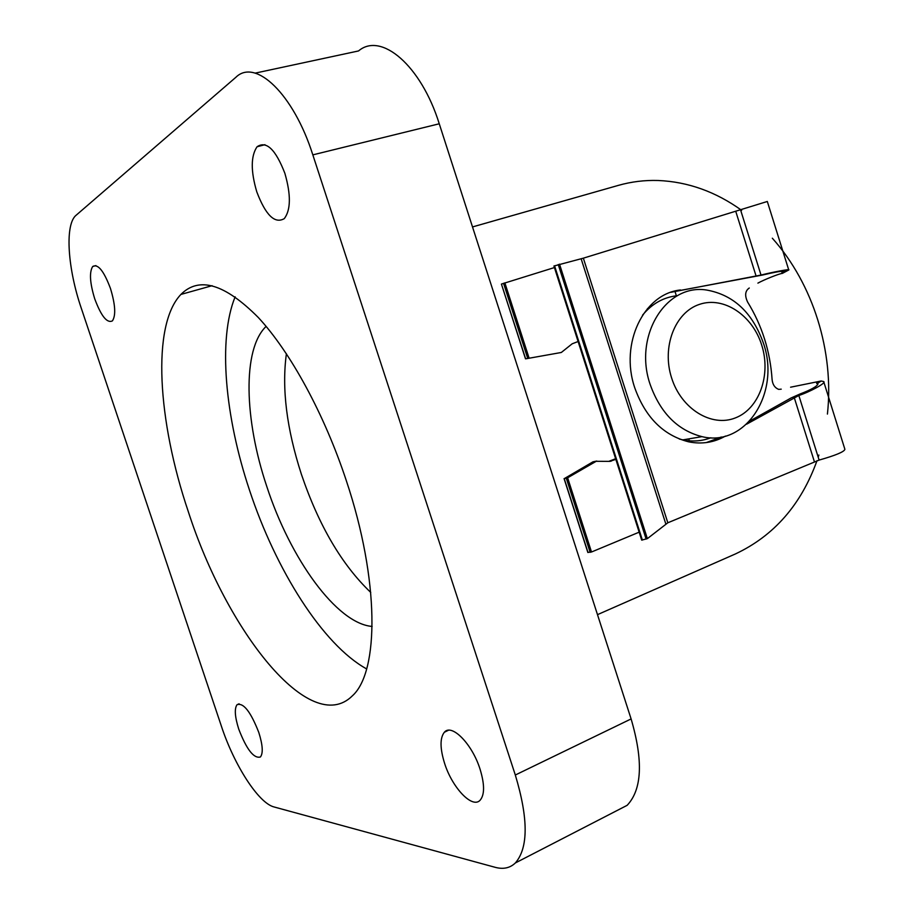 <?xml version="1.0" encoding="UTF-8"?>
<svg xmlns="http://www.w3.org/2000/svg" width="914" height="914" viewBox="0 0 914 914"><rect width="100%" height="100%" fill="white"/><g stroke="black" fill="none" stroke-linecap="round" stroke-linejoin="round"><path stroke-width="1.37" d="M346.452 481.072C324.424 414.179 290.344 351.913 258.262 317.466C224.833 283.843 199.046 276.165 180.915 294.434C151.358 325.281 157.734 421.365 188.238 511.417C226.546 630.809 310.223 737.781 352.381 695.828C379.276 671.779 379.493 579.944 346.452 481.072M235.138 296.81C217.783 339.38 225.027 416.875 249.453 490.007C275.72 569.833 322.676 644.701 366.628 668.922M372.158 626.444C336.615 623.577 290.184 558.545 266.774 486.419C244.289 419.697 242.21 349.205 266.123 326.389M286.402 353.741C281.649 388.564 286.653 428.746 301.392 474.286C318.792 525.527 341.905 564.898 370.741 592.421M238.76 729.166C234.852 716.816 234.281 708.658 237.034 704.717C243.421 702.443 250.676 711.709 258.811 732.491C262.752 745.093 263.289 753.25 260.41 756.986C253.841 758.791 246.631 749.526 238.76 729.166M444.57 763.281C439.942 748.315 439.874 737.975 444.341 732.263C451.63 723.168 472.172 743.893 480.056 769.165C484.728 784.52 484.717 794.917 480.021 800.333C472.115 808.867 452.087 787.445 444.57 763.281M94.736 298.855C89.88 283.043 89.195 272.258 92.668 266.522C97.889 263.518 103.83 270.841 110.468 288.481C115.358 304.659 116.009 315.467 112.411 320.883C107.075 323.499 101.18 316.153 94.736 298.855M256.788 191.86C250.676 171.101 250.767 156.066 257.051 146.766C266.317 140.493 275.582 149.348 284.871 173.317C291.029 194.751 290.846 209.854 284.311 218.606C274.851 224.147 265.677 215.236 256.788 191.86M255.132 73.131L358.539 50.944C381.047 31.624 421.103 65.362 439.257 123.778L312.828 154.866C293.543 93.936 255.429 57.948 235.915 77.256L75.394 215.875C64.768 226.444 67.956 269.207 81.152 307.824L221.428 726.287C234.144 765.018 258.513 803.189 274.097 806.971L495.125 867.306C503.271 869.511 510.023 868.06 515.37 862.953C528.418 847.815 528.406 818.498 515.313 775.015L312.828 154.866M515.313 775.015L631.106 718.93L439.257 123.778M631.106 718.93C643.365 760.768 642.039 789.559 627.141 805.325L616.185 810.981M472.504 226.935L618.39 185.371C631.403 181.692 644.656 180.069 658.126 180.492C687.911 181.76 715.753 191.712 741.654 210.334M772.33 238.211C813.197 283.98 834.276 351.764 827.421 414.076M818.887 455.058L818.201 457.171M816.99 460.702C801.132 504.745 773.941 535.832 735.404 553.953L597.482 614.654M671.596 377.893C681.261 408.958 711.572 427.501 735.359 417.915C759.294 408.787 771.267 374.877 761.728 345.161C752.542 315.307 723.751 295.987 699.461 304.373C675.035 312.291 661.553 346.966 671.596 377.893M763.476 343.344C780.67 392.506 745.984 447.563 701.963 436.641C677.617 430.334 660.354 412.934 650.151 384.451C633.265 335.849 666.077 283.317 706.693 290.046C733.645 294.902 752.576 312.668 763.476 343.344M710.875 437.749C701.941 441.154 692.595 441.873 682.861 439.885L679.308 439.017M642.519 315.193C652.048 303.619 663.713 297.119 677.503 295.668M677.148 291.018L762.71 275C774.284 272.269 780.956 271.058 782.704 271.355L781.79 271.824L782.293 273.423L788.759 269.984C791.033 268.613 771.759 272.315 761.019 275.057L670.922 292.297M680.53 289.967C643.787 293.691 619.578 343.504 634.739 387.764C645.318 417.264 663.267 435.281 688.573 441.816C701.769 444.467 714.062 442.547 725.43 436.081M746.635 424.176L798.836 395.488C809.324 392.117 826.793 382.863 823.685 381.549L821.103 380.989L816.305 381.983L816.808 383.572L817.961 383.891C817.093 386.394 811.118 389.752 800.058 393.98L791.033 397.99L749.709 421.091M553.93 266.02L641.697 540.117L553.93 266.02L583.349 258.171L767.314 201.48L788.702 269.801M641.697 540.117L647.363 538.632L667.826 522.785L819.115 460.085C835.727 455.355 844.319 451.756 844.89 449.3L823.845 382.075M790.587 387.205L816.305 381.983M782.293 273.423C779.905 273.377 763.921 279.741 757.9 283.123M706.305 442.582L721.329 437.006M749.274 288.013C745.127 290.823 744.567 295.473 747.572 301.974C762.025 325.453 770.194 351.284 772.09 379.47C772.57 384.463 774.752 387.764 778.648 389.375L781.23 389.158M674.966 291.372L676.509 296.227M525.984 358.779L561.322 352.473L525.984 358.779M596.705 461.056L592.98 461.821L564.224 478.65L567.628 477.805L596.191 461.296L609.809 461.364L615.842 459.365M615.636 458.725L608.873 461.319M587.976 552.376L591.507 551.999L639.16 532.165M525.63 358.779L501.42 284.071L554.421 267.562M578.105 341.516L572.175 343.801L561.322 352.473M647.375 308.692L647.649 309.572M688.745 438.88L689.75 442.056M816.808 383.572L821.149 381.149M786.646 270.932L781.79 271.824M735.724 211.271L756.106 276.119M583.349 258.171L667.826 522.785M794.232 397.533L814.374 461.639M798.836 395.488L819.115 460.085M740.511 209.717L761.019 275.057M564.224 478.65L588.022 552.524M566.337 478.33L590.17 552.364M503.534 283.26L527.652 358.197M567.628 477.805L591.507 551.999M504.859 282.826L529.023 357.9M581.155 258.811L665.78 523.848M554.558 265.791L642.371 540.048M558.237 264.534L646.129 539.1M559.517 264.135L647.363 538.632M592.98 461.821L596.191 461.296M609.821 461.364L611.238 461.136M212.117 285.694L180.915 294.434M237.034 704.717L239.102 703.803M444.341 732.263L448.408 730.275M92.668 266.522L95.879 265.597M257.051 146.766L264.923 144.686M515.37 862.953L627.141 805.325M701.963 436.641L682.861 439.885M564.075 478.628L587.862 552.502M501.42 284.071L525.493 358.825"/></g></svg>
